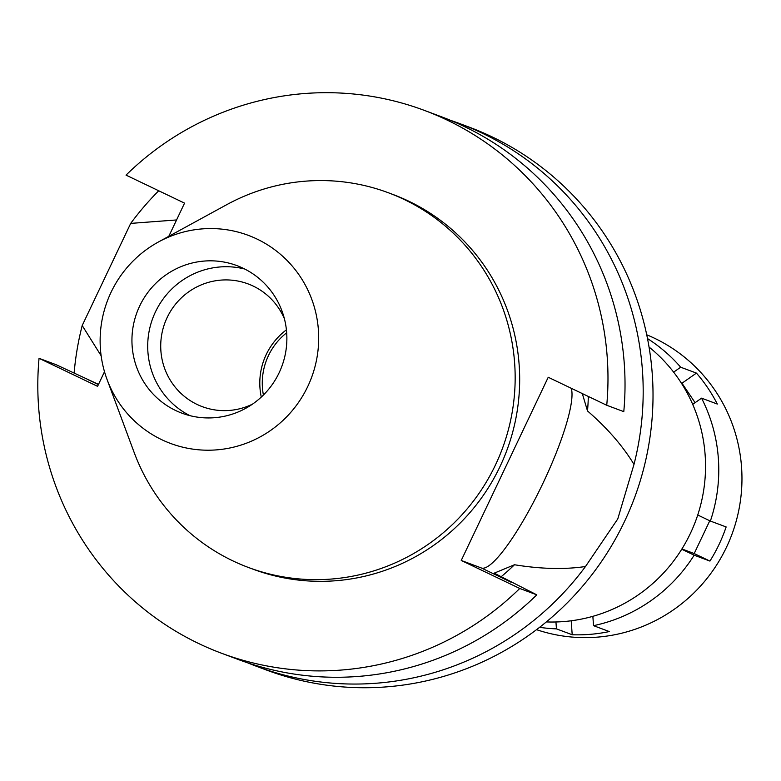 <?xml version="1.0" encoding="UTF-8"?>
<svg xmlns="http://www.w3.org/2000/svg" width="781" height="781" viewBox="0 0 781 781"><rect width="100%" height="100%" fill="white"/><g stroke="black" fill="none" stroke-linecap="round" stroke-linejoin="round"><path stroke-width="1.17" d="M161.774 439.713A111.078 109.037 110.5 0 1 107.075 379.537A111.078 109.037 110.5 0 1 158.494 241.954A111.078 109.037 110.5 0 1 257.047 239.064A111.078 109.037 110.5 0 1 307.763 386.478A111.078 109.037 110.5 0 1 161.774 439.713M175.637 410.503A78.735 77.29 -69.5 0 0 181.846 413.139A78.735 77.29 -69.5 0 0 280.535 369.628A78.735 77.29 -69.5 0 0 243.174 268.264A78.735 77.29 -69.5 0 0 236.975 265.628A78.735 77.29 -69.5 0 0 138.276 309.139A78.735 77.29 -69.5 0 0 175.637 410.503M158.494 241.954L226.715 204.69A199.995 196.324 110.5 0 1 388.401 192.77A199.995 196.324 110.5 0 1 404.167 199.477A199.995 196.324 110.5 0 1 499.059 456.944A199.995 196.324 110.5 0 1 248.378 567.455A199.995 196.324 110.5 0 1 232.621 560.748A199.995 196.324 110.5 0 1 134.137 452.414L107.075 379.537M248.378 567.455L252.888 569.134A199.995 196.324 -69.5 0 0 503.569 458.623A199.995 196.324 -69.5 0 0 408.668 201.156A199.995 196.324 -69.5 0 0 392.911 194.459L388.401 192.77M168.794 236.331L184.55 203.138L126.034 175.12A289.761 284.43 110.5 0 1 424.327 110.375A289.761 284.43 110.5 0 1 447.162 120.089A289.761 284.43 110.5 0 1 606.739 405.271L548.233 377.262L461.239 560.455L519.755 588.474A289.761 284.43 110.5 0 1 221.462 653.219A289.761 284.43 110.5 0 1 198.628 643.505A289.761 284.43 110.5 0 1 39.05 358.313L97.566 386.331L104.498 371.727M39.05 358.313L56.086 364.688L98.494 384.379M221.462 653.219L238.498 659.584A289.761 284.43 -69.5 0 0 536.791 594.839L494.197 573.156L514.474 564.751C540.901 569.046 564.575 569.622 585.496 566.508A289.761 284.43 110.5 0 1 256.666 666.369A289.761 284.43 110.5 0 1 247.645 662.825M519.755 588.474L536.791 594.839M571.223 388.264A101.413 19.281 -64.4 0 1 543.01 483.166A101.413 19.281 -64.4 0 1 481.389 567.992L461.239 560.455M424.327 110.375L441.372 116.74A289.761 284.43 -69.5 0 1 464.207 126.454A289.761 284.43 -69.5 0 1 623.785 411.646L606.739 405.271M176.574 219.949L130.7 223.395L82.2 325.531L101.139 355.775M74.107 373.123A289.761 284.43 110.5 0 1 82.2 325.531M500.914 576.934A239.367 234.964 -69.5 0 0 514.474 564.751M585.496 566.508L617.761 518.945L633.996 464.373C622.662 445.795 607.169 427.988 587.507 410.952L582.304 393.575M256.666 666.369L266.497 670.049A289.761 284.43 -69.5 0 0 629.691 509.944A289.761 284.43 -69.5 0 0 492.196 136.919A289.761 284.43 -69.5 0 0 469.361 127.205L459.531 123.525A289.761 284.43 110.5 0 1 482.365 133.239A289.761 284.43 110.5 0 1 633.996 464.373M587.507 410.952A239.367 234.964 -69.5 0 0 588.327 396.455M130.7 223.395A289.761 284.43 110.5 0 1 158.728 190.769M450.393 120.294A289.761 284.43 110.5 0 1 459.531 123.525M546.319 621.93A154.326 151.494 -69.5 0 0 695.607 521.083A154.326 151.494 -69.5 0 0 649.04 347.047M286.676 332.784A62.988 61.836 -69.5 0 0 263.412 395.04M261.293 397.08A65.506 64.306 110.5 0 1 286.412 329.855M284.411 318.794A65.506 64.306 -69.5 0 0 253.269 286.11A65.506 64.306 -69.5 0 0 248.104 283.913A65.506 64.306 -69.5 0 0 165.992 320.112A65.506 64.306 -69.5 0 0 197.076 404.441A65.506 64.306 -69.5 0 0 202.24 406.637A65.506 64.306 -69.5 0 0 252.527 404.119M189.89 415.648A78.735 77.29 110.5 0 1 152.773 318.218A78.735 77.29 110.5 0 1 244.687 269.015M647.498 338.573A157.479 154.579 110.5 0 1 680.681 367.216L673.632 372.146M692.698 404.363L701.553 398.164A157.479 154.579 110.5 0 1 710.378 521.054L697.736 515.001M555.945 621.979L556.443 628.861L572.2 634.748A157.479 154.579 110.5 0 0 609.287 631.565L593.531 625.669A157.479 154.579 110.5 0 0 694.163 555.184L681.735 549.238M593.531 625.669L592.857 616.326M556.443 628.861A157.479 154.579 110.5 0 1 539.593 627.319M695.1 402.684L681.979 383.237L696.437 373.103L680.681 367.216M681.979 383.237L681.266 382.963M701.553 398.164L717.319 404.05A157.479 154.579 110.5 0 0 696.437 373.103M694.163 555.184L709.929 561.08A157.479 154.579 110.5 0 0 726.135 526.941L710.378 521.054M536.527 629.662A157.479 154.579 -69.5 0 0 730.245 538.685A157.479 154.579 -69.5 0 0 654.566 338.271A157.479 154.579 -69.5 0 0 646.727 334.785M572.2 634.748L571.204 620.778M709.929 561.08L694.202 553.544L681.911 548.955M709.773 520.761L694.202 553.544M98.386 384.603L87.96 379.615M511.145 582.236L481.389 567.992"/></g></svg>
